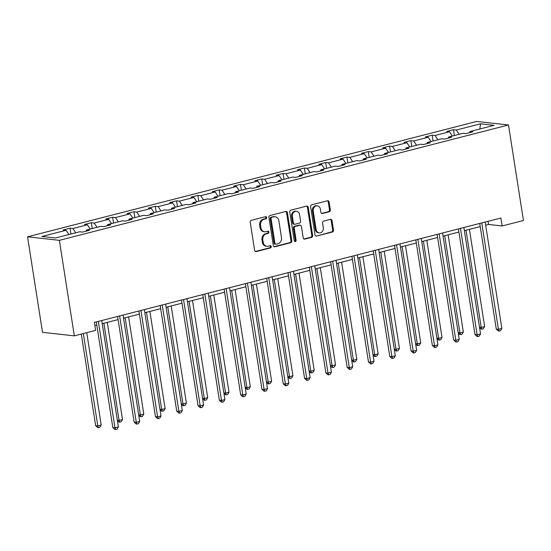 <?xml version="1.0" encoding="UTF-8"?>
<svg xmlns="http://www.w3.org/2000/svg" width="551" height="551" viewBox="0 0 551 551"><rect width="100%" height="100%" fill="white"/><g stroke="black" fill="none" stroke-linecap="round" stroke-linejoin="round"><path stroke-width="0.83" d="M266.663 217.521A1.123 0.95 96.3 0 0 265.554 216.667L251.311 220.324A1.605 1.357 96.3 0 0 250.216 222.232L254.624 250.361A1.605 1.357 96.3 0 0 256.208 251.58L270.451 247.922A1.123 0.95 96.3 0 0 270.107 245.732L268.261 246.207A5.131 4.353 96.3 0 1 266.911 246.304A5.131 4.353 96.3 0 1 263.192 242.309L262.827 239.96A5.131 4.353 96.3 0 1 266.333 233.858L268.172 233.39A1.123 0.95 96.3 0 0 267.827 231.2L265.988 231.675A5.131 4.353 96.3 0 1 264.638 231.771A5.131 4.353 96.3 0 1 260.912 227.777L260.547 225.428A5.131 4.353 96.3 0 1 264.053 219.326L265.899 218.857A1.123 0.95 96.3 0 0 266.663 217.521M264.638 231.771L263.777 231.675A5.131 4.353 96.3 0 1 260.058 227.68L259.686 225.331A5.131 4.353 96.3 0 1 263.192 219.229L265.038 218.761A1.123 0.95 96.3 0 0 265.389 216.708M255.368 251.476L269.591 247.826A1.123 0.95 96.3 0 0 269.942 245.774M266.911 246.304L266.057 246.207A5.131 4.353 96.3 0 1 262.331 242.213L261.966 239.864A5.131 4.353 96.3 0 1 265.472 233.762L267.311 233.293A1.123 0.95 96.3 0 0 267.669 231.241M329.236 211.77A1.605 1.357 96.3 0 0 330.331 209.862L329.099 201.969A1.605 1.357 96.3 0 0 327.514 200.75L311.694 204.814A1.605 1.357 96.3 0 0 310.599 206.721L315.007 234.85A1.605 1.357 96.3 0 0 316.591 236.069L332.405 232.005A1.605 1.357 96.3 0 0 333.5 230.098L332.012 220.565A1.605 1.357 96.3 0 0 330.421 219.346L323.657 221.089A1.605 1.357 96.3 0 0 322.562 222.997L323.299 227.721A4.291 3.637 96.3 0 1 319.243 232.901A4.291 3.637 96.3 0 1 316.129 229.56L313.23 211.047A4.291 3.637 96.3 0 1 317.286 205.86A4.291 3.637 96.3 0 1 320.4 209.201L320.882 212.287A1.605 1.357 96.3 0 0 322.466 213.506L329.236 211.77L328.375 211.674A1.605 1.357 96.3 0 0 329.47 209.766L328.238 201.873A1.605 1.357 96.3 0 0 327.494 200.757M59.37 240.339L74.33 335.855L95.633 330.386L94.386 322.425L500.9 218.01L502.147 225.972L523.45 220.503L508.49 124.981L59.37 240.339L27.55 236.806L476.67 121.454L508.49 124.981M287.415 212.679A1.605 1.357 96.3 0 0 285.824 211.46L270.011 215.524A1.605 1.357 96.3 0 0 268.916 217.431L273.324 245.553A1.605 1.357 96.3 0 0 274.908 246.772L290.721 242.709A1.605 1.357 96.3 0 0 291.816 240.808L287.415 212.679L286.554 212.583A1.605 1.357 96.3 0 0 285.811 211.467M290.852 210.165L306.673 206.108A1.605 1.357 96.3 0 1 308.257 207.328L312.658 235.449A1.605 1.357 96.3 0 1 311.563 237.357L304.793 239.1A1.605 1.357 96.3 0 1 303.208 237.88L301.425 226.475A1.605 1.357 96.3 0 0 299.84 225.256L295.35 226.406A1.605 1.357 96.3 0 0 294.255 228.314L296.114 240.188A1.123 0.95 96.3 0 1 294.234 240.67L289.757 212.073A1.605 1.357 96.3 0 1 290.852 210.165M469.466 132.715L469.948 131.531L472.827 131.847L466.001 133.604L463.122 133.28L448.645 136.999L451.531 137.323L444.698 139.072L441.819 138.756L427.342 142.475L430.228 142.792L423.395 144.548L420.516 144.224L406.046 147.944L408.925 148.26L402.099 150.017L399.213 149.7L384.743 153.412L387.622 153.736L380.796 155.485L377.91 155.168L363.44 158.888L366.319 159.205L359.493 160.961L356.607 160.637L342.137 164.356L345.016 164.68L338.19 166.43L335.311 166.113L320.834 169.832L323.712 170.149L316.887 171.905L314.008 171.581L299.53 175.301L302.409 175.617L295.584 177.374L292.705 177.057L278.227 180.769L281.113 181.093L274.281 182.849L271.402 182.526L256.924 186.245L259.81 186.562L252.978 188.318L250.099 188.001L235.628 191.714L238.507 192.037L231.682 193.787L228.796 193.47L214.325 197.189L217.204 197.506L210.379 199.262L207.493 198.939L193.022 202.658L195.901 202.982L189.076 204.731L186.19 204.414L171.719 208.133L174.598 208.45L167.773 210.206L164.894 209.883L150.416 213.602L153.295 213.919L146.47 215.675L143.591 215.358L129.113 219.071L131.992 219.394L125.167 221.144L122.288 220.827L107.81 224.546L110.696 224.863L103.864 226.619L100.985 226.296L86.507 230.015L89.393 230.339L82.56 232.088L79.681 231.771L55.513 237.977L41.924 236.469L66.092 230.263L63.213 229.939L70.039 228.19L72.918 228.507L87.395 224.787L84.517 224.471L91.342 222.714L94.221 223.038L108.699 219.319L105.82 219.002L112.645 217.246L115.524 217.562L130.002 213.85L127.116 213.526L133.948 211.777L136.827 212.094L151.305 208.374L148.419 208.058L155.251 206.301L158.13 206.625L172.608 202.906L169.722 202.582L176.554 200.833L179.433 201.149L193.904 197.43L191.025 197.113L197.85 195.357L200.736 195.681L215.207 191.962L212.328 191.645L219.153 189.888L222.039 190.205L236.51 186.493L233.631 186.169L240.456 184.42L243.335 184.737L257.813 181.017L254.934 180.7L261.759 178.944L264.638 179.268L279.116 175.549L276.237 175.225L283.062 173.475L285.941 173.792L300.419 170.073L297.533 169.756L304.366 168L307.244 168.324L321.722 164.604L318.836 164.288L325.669 162.531L328.548 162.848L343.018 159.136L340.139 158.812L346.965 157.063L349.851 157.379L364.321 153.66L361.442 153.343L368.268 151.587L371.154 151.911L385.624 148.191L382.745 147.868L389.571 146.118L392.457 146.435L406.927 142.716L404.048 142.399L410.874 140.643L413.753 140.966L428.23 137.247L425.351 136.93L432.177 135.174L435.056 135.491L449.533 131.779L446.654 131.455L453.48 129.699L456.359 130.022L480.527 123.817L494.116 125.318L469.948 131.531M452.343 136.049L449.533 131.779M437.866 139.768L435.056 135.491M448.163 138.184L448.645 136.999M431.04 141.524L428.23 137.247M416.57 145.244L413.753 140.966M426.86 143.659L427.342 142.475M409.737 146.993L406.927 142.716M395.267 150.712L392.457 146.435M405.557 149.128L406.046 147.944M388.434 152.469L385.624 148.191M373.964 156.181L371.154 151.911M384.254 154.597L384.743 153.412M367.138 157.937L364.321 153.66M352.661 161.657L349.851 157.379M362.957 160.072L363.44 158.888M345.835 163.406L343.018 159.136M331.358 167.125L328.548 162.848M341.654 165.541L342.137 164.356M324.532 168.881L321.722 164.604M310.055 172.601L307.244 168.324M320.351 171.017L320.834 169.832M303.229 174.35L300.419 170.073M288.752 178.069L285.941 173.792M299.048 176.485L299.53 175.301M281.926 179.826L279.116 175.549M267.449 183.538L264.638 179.268M277.745 181.954L278.227 180.769M260.623 185.294L257.813 181.017M246.152 189.014L243.335 184.737M256.442 187.43L256.924 186.245M239.32 190.763L236.51 186.493M224.849 194.482L222.039 190.205M235.139 192.898L235.628 191.714M218.017 196.239L215.207 191.962M203.546 199.958L200.736 195.681M213.843 198.374L214.325 197.189M196.721 201.707L193.904 197.43M182.243 205.427L179.433 201.149M192.54 203.842L193.022 202.658M175.418 207.183L172.608 202.906M160.94 210.895L158.13 206.625M171.237 209.311L171.719 208.133M154.115 212.652L151.305 208.374M139.637 216.371L136.827 212.094M149.934 214.787L150.416 213.602M132.812 218.12L130.002 213.85M118.334 221.839L115.524 217.562M128.631 220.255L129.113 219.071M111.509 223.596L108.699 219.319M97.031 227.315L94.221 223.038M107.328 225.731L107.81 224.546M90.206 229.064L87.395 224.787M75.735 232.784L72.918 228.507M86.025 231.2L86.507 230.015M68.903 234.54L66.092 230.263M74.33 335.855L42.51 332.329L27.55 236.806M485.672 225.187L488.517 224.457L502.147 225.972M94.875 325.565L96.79 325.076M102.231 323.678L118.086 319.608M123.534 318.202L139.389 314.132M144.837 312.734L160.692 308.663M166.14 307.265L181.995 303.188M187.443 301.79L203.298 297.719M208.746 296.321L224.601 292.244M230.042 290.845L245.904 286.775M251.346 285.377L267.207 281.306M272.649 279.908L288.504 275.831M293.952 274.432L309.807 270.362M315.255 268.964L331.11 264.886M336.558 263.488L352.413 259.418M357.861 258.02L373.716 253.949M379.164 252.551L395.019 248.473M400.46 247.075L416.322 243.005M421.763 241.607L437.625 237.529M443.066 236.131L458.921 232.061M464.369 230.662L480.224 226.592M488.028 221.323L488.517 224.457M459.169 134.299L456.359 130.022M480.527 123.817L479.88 128.975M70.955 234.01L70.039 228.19M92.251 228.541L91.342 222.714M113.554 223.072L112.645 217.246M134.857 217.597L133.948 211.777M156.16 212.128L155.251 206.301M177.463 206.653L176.554 200.833M198.766 201.184L197.85 195.357M220.069 195.715L219.153 189.888M241.372 190.24L240.456 184.42M262.669 184.771L261.759 178.944M283.972 179.295L283.062 173.475M305.275 173.827L304.366 168M326.578 168.351L325.669 162.531M347.881 162.882L346.965 157.063M369.184 157.414L368.268 151.587M390.487 151.938L389.571 146.118M411.79 146.47L410.874 140.643M433.086 140.994L432.177 135.174M454.389 135.525L453.48 129.699M274.061 246.676L289.86 242.619A1.605 1.357 96.3 0 0 290.956 240.711L286.554 212.583M271.829 217.328A1.123 0.95 96.3 0 0 271.064 218.664L274.928 243.356A1.123 0.95 96.3 0 0 276.037 244.21L277.98 243.707A5.131 4.353 96.3 0 0 281.485 237.605L278.847 220.731A5.131 4.353 96.3 0 0 275.121 216.736A5.131 4.353 96.3 0 0 273.771 216.832L270.968 217.239A1.123 0.95 96.3 0 0 270.204 218.568L271.064 218.664M275.741 244.231L274.88 244.134A1.123 0.95 96.3 0 1 274.067 243.26L270.204 218.568M275.121 216.736L274.26 216.639A5.131 4.353 96.3 0 0 272.91 216.736L273.771 216.832M270.968 217.239L272.91 216.736M303.952 238.996L310.702 237.261A1.605 1.357 96.3 0 0 311.797 235.353L307.396 207.231A1.605 1.357 96.3 0 0 306.652 206.108M300.261 225.221L299.4 225.125A1.605 1.357 96.3 0 0 298.979 225.159L294.489 226.309A1.605 1.357 96.3 0 0 293.394 228.217L295.253 240.091L296.114 240.188M294.633 241.372A1.123 0.95 96.3 0 0 295.253 240.091M299.572 214.635A4.291 3.637 96.3 0 0 296.459 211.295A4.291 3.637 96.3 0 0 292.402 216.474L293.421 223.003A1.605 1.357 96.3 0 0 295.005 224.216L299.496 223.065A1.605 1.357 96.3 0 0 300.591 221.158L299.572 214.635M296.459 211.295L295.598 211.198A4.291 3.637 96.3 0 0 291.541 216.378L292.402 216.474M294.585 224.25L293.724 224.154A1.605 1.357 96.3 0 1 292.56 222.907L291.541 216.378M321.626 213.409L328.375 211.674M317.286 205.86L316.426 205.764A4.291 3.637 96.3 0 0 312.369 210.95L313.23 211.047M319.243 232.901L318.382 232.804A4.291 3.637 96.3 0 1 315.268 229.464L312.369 210.95M316.591 236.069L331.544 231.909A1.605 1.357 96.3 0 0 332.639 230.001L331.151 220.469A1.605 1.357 96.3 0 0 330.407 219.353M81.293 334.071L95.64 425.668L97.789 425.902L101.198 425.028L86.741 332.673M83.325 333.548L97.789 425.902L98.491 427.638L97.63 427.542L95.64 425.668M101.198 425.028L99.855 427.287L98.491 427.638M96.294 321.936L112.838 427.576L114.987 427.81L98.326 321.412M118.403 426.935L117.06 429.195L115.689 429.546L114.987 427.81L118.403 426.935L101.742 320.537M115.689 429.546L114.828 429.456L112.838 427.576M103.87 323.258L119.092 420.434L122.501 419.559L107.287 322.376M117.356 420.241L119.092 420.434L119.794 422.169L118.933 422.073L117.418 420.647M122.501 419.559L121.158 421.818L119.794 422.169M125.173 317.782L140.395 414.965L143.804 414.083L128.59 316.908M138.659 414.772L140.395 414.965L141.097 416.694L140.236 416.604L138.721 415.172M143.804 414.083L142.461 416.349L141.097 416.694M117.597 316.467L134.141 422.1L136.29 422.341L119.629 315.943M139.706 421.467L138.356 423.726L136.992 424.077L136.29 422.341L139.706 421.467L123.045 315.069M136.992 424.077L136.131 423.981L134.141 422.1M138.9 310.991L155.444 416.632L157.593 416.873L140.932 310.468M161.009 415.991L159.659 418.257L158.295 418.608L157.593 416.873L161.009 415.991L144.348 309.593M158.295 418.608L157.434 418.512L155.444 416.632M146.476 312.314L161.691 409.489L165.107 408.615L149.893 311.439M159.955 409.297L161.691 409.489L162.4 411.225L161.539 411.129L160.024 409.703M165.107 408.615L163.764 410.874L162.4 411.225M160.203 305.523L176.747 411.163L178.896 411.397L162.235 304.999M182.312 410.523L180.962 412.782L179.598 413.133L178.896 411.397L182.312 410.523L165.644 304.124M179.598 413.133L178.738 413.036L176.747 411.163M167.779 306.838L182.994 404.021L186.41 403.139L171.196 305.963M181.258 403.828L182.994 404.021L183.697 405.756L182.842 405.66L181.32 404.227M186.41 403.139L185.067 405.405L183.697 405.756M181.506 300.047L198.05 405.688L200.199 405.929L183.538 299.53M203.608 405.054L202.265 407.313L200.901 407.664L200.199 405.929L203.608 405.054L186.947 298.649M200.901 407.664L200.041 407.568L198.05 405.688M189.083 301.369L204.297 398.545L207.713 397.67L192.492 300.495M202.561 398.352L204.297 398.545L205 400.281L204.139 400.184L202.623 398.759M207.713 397.67L206.37 399.93L205 400.281M202.809 294.578L219.346 400.219L221.502 400.453L204.834 294.055M224.911 399.578L223.568 401.837L222.205 402.189L221.502 400.453L224.911 399.578L208.25 293.18M222.205 402.189L221.344 402.092L219.346 400.219M210.386 295.901L225.6 393.077L229.016 392.202L213.795 295.019M223.864 392.884L225.6 393.077L226.303 394.812L225.442 394.716L223.926 393.29M229.016 392.202L227.666 394.461L226.303 394.812M224.105 289.11L240.649 394.743L242.798 394.984L226.137 288.586M246.214 394.11L244.871 396.369L243.508 396.72L242.798 394.984L246.214 394.11L229.553 287.712M243.508 396.72L242.647 396.624L240.649 394.743M231.682 290.425L246.903 387.608L250.319 386.726L235.098 289.55M245.167 387.415L246.903 387.608L247.606 389.337L246.745 389.247L245.229 387.814M250.319 386.726L248.969 388.985L247.606 389.337M245.409 283.634L261.952 389.275L264.101 389.516L247.44 283.111M267.517 388.634L266.174 390.9L264.804 391.244L264.101 389.516L267.517 388.634L250.857 282.236M264.804 391.244L263.95 391.155L261.952 389.275M252.985 284.957L268.206 382.132L271.615 381.258L256.401 284.082M266.47 381.939L268.206 382.132L268.909 383.868L268.048 383.772L266.532 382.346M271.615 381.258L270.272 383.517L268.909 383.868M266.712 278.165L283.255 383.806L285.404 384.04L268.743 277.642M288.82 383.165L287.477 385.425L286.107 385.776L285.404 384.04L288.82 383.165L272.16 276.767M286.107 385.776L285.246 385.679L283.255 383.806M274.288 279.481L289.509 376.664L292.918 375.782L277.704 278.606M287.774 376.471L289.509 376.664L290.212 378.399L289.351 378.303L287.836 376.87M292.918 375.782L291.575 378.048L290.212 378.399M288.015 272.69L304.558 378.33L306.707 378.571L290.046 272.173M310.123 377.69L308.774 379.956L307.41 380.307L306.707 378.571L310.123 377.69L293.463 271.292M307.41 380.307L306.549 380.211L304.558 378.33M295.591 274.012L310.812 371.188L314.222 370.313L299.007 273.138M309.077 370.995L310.812 371.188L311.515 372.924L310.654 372.827L309.139 371.402M314.222 370.313L312.878 372.572L311.515 372.924M309.318 267.221L325.861 372.862L328.01 373.096L311.349 266.698M331.426 372.221L330.077 374.48L328.713 374.832L328.01 373.096L331.426 372.221L314.766 265.823M328.713 374.832L327.852 374.735L325.861 372.862M316.894 268.544L332.108 365.719L335.525 364.845L320.31 267.662M330.373 365.527L332.108 365.719L332.818 367.455L331.957 367.359L330.442 365.933M335.525 364.845L334.181 367.104L332.818 367.455M330.621 261.753L347.164 367.386L349.313 367.627L332.652 261.229M352.723 366.752L351.38 369.012L350.016 369.363L349.313 367.627L352.723 366.752L336.062 260.347M350.016 369.363L349.155 369.266L347.164 367.386M338.197 263.068L353.411 360.244L356.828 359.369L341.613 262.193M351.676 360.051L353.411 360.244L354.114 361.979L353.26 361.883L351.738 360.457M356.828 359.369L355.485 361.628L354.114 361.979M351.924 256.277L368.467 361.917L370.616 362.159L353.956 255.754M374.026 361.277L372.683 363.543L371.319 363.887L370.616 362.159L374.026 361.277L357.365 254.879M371.319 363.887L370.458 363.798L368.467 361.917M359.5 257.599L374.714 354.775L378.131 353.9L362.909 256.718M372.979 354.582L374.714 354.775L375.417 356.511L374.556 356.414L373.041 354.989M378.131 353.9L376.788 356.16L375.417 356.511M373.227 250.808L389.764 356.449L391.919 356.683L375.252 250.285M395.329 355.808L393.986 358.067L392.622 358.419L391.919 356.683L395.329 355.808L378.668 249.41M392.622 358.419L391.761 358.322L389.764 356.449M380.803 252.124L396.017 349.306L399.434 348.425L384.212 251.249M394.282 349.114L396.017 349.306L396.72 351.042L395.859 350.946L394.344 349.513M399.434 348.425L398.084 350.691L396.72 351.042M394.523 245.333L411.067 350.973L413.216 351.214L396.555 244.816M416.632 350.333L415.289 352.599L413.925 352.95L413.216 351.214L416.632 350.333L399.971 243.935M413.925 352.95L413.064 352.854L411.067 350.973M402.099 246.655L417.321 343.831L420.737 342.956L405.515 245.78M415.585 343.638L417.321 343.831L418.023 345.567L417.162 345.47L415.647 344.044M420.737 342.956L419.387 345.215L418.023 345.567M415.826 239.864L432.37 345.505L434.519 345.739L417.858 239.341M437.935 344.864L436.592 347.123L435.221 347.474L434.519 345.739L437.935 344.864L421.274 238.466M435.221 347.474L434.367 347.378L432.37 345.505M423.402 241.186L438.624 338.362L442.033 337.488L426.818 240.305M436.888 338.169L438.624 338.362L439.326 340.098L438.465 340.001L436.95 338.569M442.033 337.488L440.69 339.747L439.326 340.098M437.129 234.389L453.673 340.029L455.822 340.27L439.161 233.872M459.238 339.395L457.895 341.654L456.524 342.006L455.822 340.27L459.238 339.395L442.577 232.99M456.524 342.006L455.663 341.909L453.673 340.029M444.705 235.711L459.927 332.887L463.336 332.012L448.121 234.836M458.191 332.694L459.927 332.887L460.629 334.622L459.768 334.526L458.253 333.1M463.336 332.012L461.993 334.271L460.629 334.622M458.432 228.92L474.976 334.56L477.125 334.801L460.464 228.396M480.541 333.92L479.191 336.179L477.827 336.53L477.125 334.801L480.541 333.92L463.88 227.522M477.827 336.53L476.966 336.441L474.976 334.56M466.008 230.242L481.23 327.418L484.639 326.543L469.424 229.361M479.487 327.225L481.23 327.418L481.932 329.154L481.071 329.057L479.556 327.631M484.639 326.543L483.296 328.802L481.932 329.154M479.735 223.451L496.279 329.085L498.428 329.326L481.767 222.928M501.844 328.451L500.494 330.71L499.13 331.061L498.428 329.326L501.844 328.451L485.176 222.053M499.13 331.061L498.269 330.965L496.279 329.085M263.192 219.229L264.053 219.326M259.686 225.331L260.547 225.428M260.058 227.68L260.912 227.777M267.311 233.293L268.172 233.39M265.472 233.762L266.333 233.858M261.966 239.864L262.827 239.96M262.331 242.213L263.192 242.309M269.591 247.826L270.451 247.922M255.382 251.483L256.208 251.58M265.038 218.761L265.899 218.857M290.956 240.711L291.816 240.808M289.86 242.619L290.721 242.709M274.081 246.683L274.908 246.772M274.067 243.26L274.928 243.356M307.396 207.231L308.257 207.328M311.797 235.353L312.658 235.449M310.702 237.261L311.563 237.357M303.966 239.003L304.793 239.1M298.979 225.159L299.84 225.256M294.489 226.309L295.35 226.406M293.394 228.217L294.255 228.314M292.56 222.907L293.421 223.003M321.639 213.416L322.466 213.506M315.268 229.464L316.129 229.56M331.151 220.469L332.012 220.565M332.639 230.001L333.5 230.098M331.544 231.909L332.405 232.005M328.238 201.873L329.099 201.969M329.47 209.766L330.331 209.862"/></g></svg>
